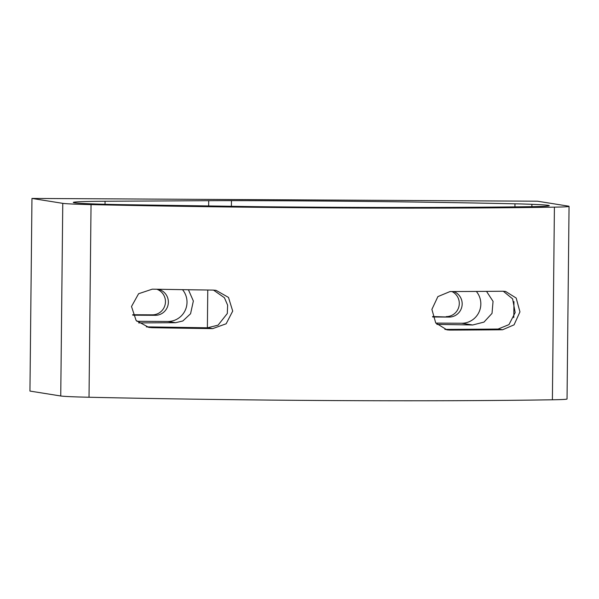 <?xml version="1.0" encoding="UTF-8"?>
<svg xmlns="http://www.w3.org/2000/svg" width="599" height="599" viewBox="0 0 599 599"><rect width="100%" height="100%" fill="white"/><g stroke="black" fill="none" stroke-linecap="round" stroke-linejoin="round"><path stroke-width="0.9" d="M60.746 395.984A48.182 1.31 0.6 0 0 89.019 397.249A423.98 11.553 0.6 0 0 552.39 399.788A48.182 1.31 0.6 0 0 567.036 398.994L569.05 206.356A48.182 1.31 0.6 0 0 568.264 206.116L537.46 201.204L31.964 198.434L29.95 391.072L60.746 395.984L62.768 203.346A48.182 1.31 0.6 0 0 91.041 204.611A423.98 11.553 0.6 0 0 554.412 207.149A48.182 1.31 0.6 0 0 569.05 206.356M502.576 329.764L514.054 324.845L519.947 311.869L516.173 298.04L505.571 291.428L502.98 291.241A423.98 11.553 -179.4 0 1 450.044 291.556L437.891 296.595L431.894 309.384L435.728 322.973L446.959 329.869L449.639 330.079A423.98 11.553 0.6 0 0 502.576 329.764L498.091 329.053L508.993 324.591L515.177 312.566L512.624 298.871L503.287 291.241M212.69 328.619L226.145 323.782L232.712 311.091L228.496 297.433L216.074 290.35L213.094 290.096A423.98 11.553 -179.4 0 1 152.296 289.16L138.601 293.727L131.503 306.508L136.108 320.465L148.814 327.413L151.891 327.683A423.98 11.553 0.6 0 0 212.69 328.619L207.539 327.803L146.343 326.867M432.695 316.983L449.1 317.073L432.568 316.542M446.21 316.616A13.171 12.946 99.1 0 0 451.938 291.548M132.813 315.179L155.283 315.306L152.393 314.842L132.634 314.737M152.393 314.842A13.171 12.946 99.1 0 0 156.811 289.235M105.065 201.257L208.707 200.687A128.478 3.504 -179.4 0 1 231.454 200.635A401.495 10.939 0.6 0 1 514.975 203.81A48.182 1.31 -179.4 0 1 531.905 204.304A64.243 1.752 0.6 0 1 549.305 205.682A64.243 1.752 0.6 0 1 544.439 206.303A48.182 1.31 0.6 0 1 532.728 206.64A401.495 10.939 -179.4 0 1 270.216 206.82A128.478 3.504 0.6 0 1 245.223 206.505L126.793 204.723A64.243 1.752 0.6 0 1 73.303 202.432A64.243 1.752 0.6 0 1 105.065 201.257L105.035 204.274M138.639 322.906L175.567 322.704L182.852 320.967L190.564 313.749L193.357 301.005L188.423 289.744M486.523 291.369L493.052 301.364L492.019 313.382L483.999 322.09L472.656 324.995A401.495 10.939 0.6 0 0 436.896 324.388M449.639 330.079L445.409 329.405A401.495 10.939 0.6 0 0 498.091 329.053M445.409 329.405L444.862 329.398M207.539 327.803L218.088 325.145L227.306 313.509L227.627 305.176L224.423 297.74L213.506 290.103M62.768 203.346L31.964 198.434M453.728 291.541A13.171 12.946 -80.9 0 1 449.1 317.073M158.143 289.257A13.171 12.946 -80.9 0 1 155.283 315.306M136.879 321.304L167.855 321.476A19.273 18.951 -80.9 0 0 182.5 289.654M435.817 323.101L461.672 323.243A19.273 18.951 -80.9 0 0 476.325 291.428M554.412 207.149L552.39 399.788M91.041 204.611L89.019 397.249M207.374 327.795L207.771 290.021M208.647 205.959L208.707 200.687M513.785 317.635L513.949 301.596M514.945 206.88L514.975 203.81M231.394 206.296L231.454 200.635M531.882 206.648L531.905 204.304M175.567 322.704L167.855 321.476M472.656 324.995L461.672 323.243M151.891 327.683L146.882 326.882"/></g></svg>
